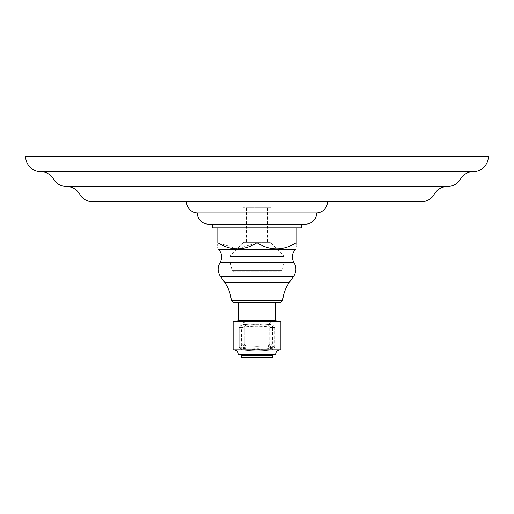 <?xml version="1.0" encoding="UTF-8"?>
<svg xmlns="http://www.w3.org/2000/svg" width="514" height="514" viewBox="0 0 514 514"><rect width="100%" height="100%" fill="white"/><g stroke="black" fill="none" stroke-linecap="round" stroke-linejoin="round"><path stroke-width="0.39" stroke-dasharray="2.57 1.93" d="M488.3 156.751L25.7 156.751M473.375 171.67L40.625 171.67M447.598 186.479A14.925 14.925 0 0 1 447.508 186.479A14.925 14.925 0 0 0 447.411 186.473L66.589 186.473A14.925 14.925 0 0 0 66.492 186.479A14.925 14.925 0 0 1 66.402 186.479L447.598 186.479M421.364 201.758L92.636 201.758M241.702 201.758L249.798 201.546L241.702 201.758M257.822 201.758L263.444 201.546L253.672 201.546L261.498 201.546L254.154 201.546L257.822 201.758M270.396 201.758L274.187 201.546L264.659 201.546L274.187 201.546L270.396 201.758M321.937 201.758L336.072 201.758L321.937 201.546M336.535 201.758L348.331 201.758L336.535 201.546M355.193 201.758L350.111 201.758L355.193 201.546M366.848 201.758L374.41 201.758L361.413 201.758L366.848 201.546M334.306 201.758L324.848 201.758L334.306 201.758M341.457 201.758L347.079 201.546L337.306 201.546L345.132 201.546L337.788 201.546L341.457 201.758M349.719 201.758L356.729 201.546L349.719 201.758M363.424 201.758L368.936 201.758L358.566 201.758L363.424 201.546M242.91 201.758L271.09 201.758L242.91 201.758L242.91 207.071L271.09 207.071L242.91 207.071A0.713 0.713 0 0 0 243.63 207.784L270.37 207.784L243.63 207.784M186.563 201.758L327.437 201.758L186.563 201.758M252.213 201.758L253.672 201.546L252.213 201.546M344.669 201.546L340.152 201.546L344.669 201.758M352.051 201.758L357.127 201.546L352.051 201.758M326.255 201.546L330.284 201.546L326.255 201.546M327.726 201.546L330.38 201.546L327.726 201.546M335.848 201.758L337.306 201.546L335.848 201.546M360.507 201.546L366.996 201.546L360.507 201.546M271.09 201.758L271.09 207.071A0.713 0.713 0 0 1 270.37 207.784M257 207.784L267.563 207.784L257 207.784M257 242.345L246.437 242.345L257 242.345M243.572 242.345L270.428 242.345L243.572 242.345L230.69 255.117L283.31 255.117L270.428 242.345M230.137 256.435A1.85 1.85 0 0 1 230.69 255.117L283.31 255.117A1.85 1.85 0 0 1 283.863 256.435L283.863 261.806A1.85 1.85 0 0 1 283.812 262.224L281.935 270.338A1.85 1.85 0 0 1 280.13 271.771L233.87 271.771A1.85 1.85 0 0 1 232.065 270.338L230.188 262.224A1.85 1.85 0 0 1 230.137 261.806L230.137 256.435L283.863 256.435L230.137 256.435M233.87 271.771L280.13 271.771M197.312 212.918L316.688 212.918M208.472 224.143L305.528 224.143M212.77 224.143L301.23 224.143L212.77 224.143M212.77 227.843L296.186 227.843L296.186 242.762C283.124 250.877 270.062 250.877 257 242.762L237.417 248.808M255.169 227.843L219.645 227.843L255.169 227.843M296.186 248.808L296.186 246.893M296.186 245.801L296.186 244.433M296.186 227.843L301.23 227.843M258.831 227.843L294.355 227.843L258.831 227.843M257 227.843L257 242.762M217.814 227.843L217.814 244.433M237.205 248.802L217.814 242.762M217.814 245.801L217.814 247.016M217.814 247.652L217.814 248.808M233.195 302.457L280.805 302.457M267.338 302.457L245.062 302.457L267.338 302.457M267.338 302.752L245.062 302.752L267.338 302.752M238.348 302.752L275.652 302.752M233.125 321.436L253.768 321.436A3.283 0.443 88.4 0 1 253.415 324.719L260.585 324.719A3.283 0.443 91.6 0 1 260.232 321.436L271.058 322.381L271.058 348.524L269.715 344.078A2.39 2.165 4.3 0 1 268.006 346.166L271.058 348.524L257 349.655L242.942 348.524L242.942 322.381L244.285 326.885A2.39 2.159 -175.7 0 1 246.013 324.803L242.942 322.381L257 321.436L237.153 321.436L280.875 321.436M253.415 324.719L267.621 325.111A2.39 2.384 89.1 0 1 269.811 327.495L274.823 327.386L274.823 347.342L272.754 349.706C262.249 351.107 251.751 351.107 241.246 349.706L239.177 347.342L239.177 327.386L241.246 325.021C251.751 323.621 262.249 323.621 272.754 325.021L274.823 327.386L272.433 327.386L272.754 325.021C262.249 323.614 251.751 323.614 241.246 325.021L253.415 324.719L246.379 325.118L246.013 324.803M244.189 327.495A2.39 2.384 -89.1 0 1 246.379 325.111C244.375 326.294 243.675 326.917 244.266 326.968L244.189 327.495L239.177 327.386L241.246 325.021L241.567 327.386C251.854 326.011 262.146 326.011 272.433 327.386L272.754 349.706C262.249 351.107 251.751 351.107 241.246 349.706L239.177 347.342L239.177 327.386L241.567 327.386L241.246 349.706L246.373 345.864A2.39 2.384 -127.4 0 1 244.189 343.487L239.177 347.342L241.567 347.342C251.854 348.717 262.146 348.717 272.433 347.342L274.823 347.342L274.823 327.386L272.754 325.021L267.621 325.111L267.987 324.803A2.39 2.159 175.7 0 1 269.709 326.711L269.709 326.711A2.39 2.159 175.7 0 1 269.715 326.885L269.811 327.495M246.373 345.864L257 346.378L267.653 345.864C269.625 344.676 270.319 344.059 269.728 344.014L269.811 343.487A2.39 2.384 127.4 0 1 267.627 345.864L257 346.378L246.347 345.864C244.381 344.688 243.687 344.072 244.272 344.014L244.291 344.258A2.39 2.165 -4.3 0 1 244.285 344.078L244.291 344.258A2.39 2.165 -4.3 0 0 245.994 346.166L242.942 348.524L244.189 343.487M280.875 349.79L233.125 349.79M269.709 344.174L269.709 326.788L271.058 322.381L267.987 324.803M269.811 343.487L274.823 347.342L272.754 349.706L267.627 345.864M275.652 354.268L238.348 354.268M272.671 357.249L241.329 357.249M460.486 179.078L53.514 179.078M447.508 186.479L66.492 186.479M434.388 194.119L79.612 194.119M230.137 261.806L283.863 261.806L230.137 261.806M230.188 262.224L283.812 262.224L230.188 262.224M232.065 270.338L281.935 270.338L232.065 270.338M218.726 249.72L295.274 249.72M293.918 262.551L220.082 262.551M220.313 276.172L293.687 276.172M289.26 282.494L224.74 282.494M231.351 300.761L282.649 300.761M275.652 320.241L238.348 320.241M257 321.436L257 324.668M244.285 326.885L244.285 344.078M269.715 344.078L269.715 326.885M272.671 355.457L241.329 355.457M447.411 186.473L66.589 186.473M246.437 207.784L246.437 242.345M267.563 207.784L267.563 242.345M244.291 344.174L244.291 326.788M260.585 324.719L267.621 325.118C269.619 326.287 270.319 326.904 269.734 326.968L269.709 326.788"/><path stroke-width="0.77" d="M40.625 171.67L473.375 171.67A14.925 14.925 0 0 0 488.3 156.751L25.7 156.751A14.925 14.925 0 0 0 40.625 171.67A14.925 14.925 0 0 1 53.514 179.078A14.925 14.925 0 0 0 66.402 186.479L447.598 186.479A14.925 14.925 0 0 0 460.486 179.078L53.514 179.078M473.375 171.67A14.925 14.925 0 0 0 460.486 179.078M66.589 186.473A14.925 14.925 0 0 1 79.612 194.119A14.925 14.925 0 0 0 92.636 201.758L421.364 201.758A14.925 14.925 0 0 0 434.388 194.119L79.612 194.119M447.411 186.473A14.925 14.925 0 0 0 434.388 194.119M327.437 201.758A11.173 11.173 0 0 1 316.688 212.918A11.16 11.16 0 0 1 305.528 224.143L208.472 224.143A11.16 11.16 0 0 1 197.312 212.918L316.688 212.918M186.563 201.758A11.173 11.173 0 0 0 197.312 212.918M212.77 224.143L212.77 227.843L217.814 227.843L217.814 242.762C230.876 250.877 243.938 250.877 257 242.762C270.062 250.877 283.124 250.877 296.186 242.762C296.186 250.877 296.186 250.877 296.186 242.762L296.186 227.843L301.23 227.843L301.23 224.143M217.814 227.843L296.186 227.843M257 227.843L257 242.762M296.186 246.893L296.186 245.801M296.186 244.433L296.186 242.762M217.814 244.433L217.814 245.801M217.814 247.016L217.814 247.652M217.814 242.762C217.814 250.877 217.814 250.877 217.814 242.762M277.618 302.457L233.195 302.457L231.351 300.761L282.649 300.761L280.805 302.457L277.618 302.457M275.652 320.241L275.652 302.752L238.348 302.752L238.348 320.241L275.652 320.241L276.847 321.436M233.125 321.436L280.875 321.436L280.875 349.79L233.125 349.79L233.125 321.436M233.87 349.79C236.588 350.053 238.078 351.544 238.348 354.268L275.652 354.268C275.922 351.544 277.412 350.053 280.13 349.79M272.671 355.457L241.329 355.457L241.329 357.249L272.671 357.249L272.671 355.457L273.866 354.268M447.508 186.479L66.492 186.479M218.726 249.72C222.196 253.678 222.646 257.957 220.082 262.551L293.918 262.551C291.354 257.957 291.804 253.678 295.274 249.72L218.726 249.72L217.814 248.808M293.918 262.551C296.61 267.139 296.533 271.681 293.687 276.172L220.313 276.172C217.467 271.681 217.39 267.139 220.082 262.551M220.313 276.172L224.74 282.494L289.26 282.494C285.45 288.001 283.246 294.085 282.649 300.761M257 349.655L257 346.378M295.274 249.72L296.186 248.808M293.687 276.172L289.26 282.494M224.74 282.494C228.55 288.001 230.754 294.085 231.351 300.761M238.348 320.241L237.153 321.436M241.329 355.457L240.134 354.268"/></g></svg>
